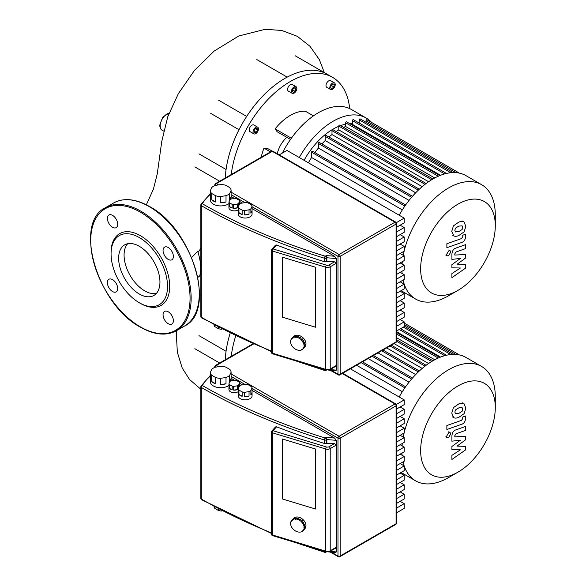 <?xml version="1.0" encoding="UTF-8"?>
<svg xmlns="http://www.w3.org/2000/svg" width="586" height="586" viewBox="0 0 586 586"><rect width="100%" height="100%" fill="white"/><g stroke="black" fill="none" stroke-linecap="round" stroke-linejoin="round"><path stroke-width="0.88" d="M495.287 407.512A52.784 30.472 -60 0 1 457.966 472.155A52.784 30.472 -60 0 1 420.645 450.605A52.784 30.472 -60 0 1 457.966 385.962A52.784 30.472 -60 0 1 495.287 407.512L495.287 396.7A66.028 38.119 120 0 0 481.611 366.47L466.009 357.46A66.028 38.119 120 0 0 432.995 360.734A66.028 38.119 120 0 0 399.176 396.993M448.605 477.561L457.966 472.155L448.605 477.561A66.028 38.119 120 0 1 415.591 480.835L401.095 472.463M481.611 366.47A66.028 38.119 120 0 0 448.605 369.744A66.028 38.119 120 0 0 404.223 432.534M404.113 432.988A66.028 38.119 120 0 0 403.241 437.075M402.304 443.463A66.028 38.119 120 0 0 402.091 445.843M401.967 453.095A66.028 38.119 120 0 0 402.099 455.278M403.073 461.885A66.028 38.119 120 0 0 404.193 465.921M404.223 466.009A66.028 38.119 120 0 0 415.591 480.835M356.559 365.261L402.333 391.69M368.147 358.566L409.05 382.182M378.051 352.853L415.672 374.579M386.635 347.894L422.198 368.426M394.078 343.594L428.586 363.518M396.532 337.683L434.761 359.753M396.532 331.654L440.555 357.079M495.287 225.72A52.784 30.472 -60 0 1 457.966 290.363A52.784 30.472 -60 0 1 420.645 268.82A52.784 30.472 -60 0 1 457.966 204.17A52.784 30.472 -60 0 1 495.287 225.72L495.287 214.908A66.028 38.119 120 0 0 481.611 184.685L466.009 175.668A66.028 38.119 120 0 0 432.995 178.942A66.028 38.119 120 0 0 399.176 215.209M448.605 295.769L457.966 290.363L448.605 295.769A66.028 38.119 120 0 1 415.591 299.043L401.095 290.671M481.611 184.685A66.028 38.119 120 0 0 448.605 187.952A66.028 38.119 120 0 0 404.223 250.749M404.113 251.196A66.028 38.119 120 0 0 403.241 255.284M402.304 261.678A66.028 38.119 120 0 0 402.091 264.052M401.967 271.303A66.028 38.119 120 0 0 402.099 273.494M403.073 280.093A66.028 38.119 120 0 0 404.193 284.129M404.223 284.225A66.028 38.119 120 0 0 415.591 299.043M343.586 127.374A60.27 34.794 -60 0 1 345.615 126.495L434.761 177.961M351.417 124.62A60.27 34.794 -60 0 1 352.42 124.4L440.555 175.287M352.42 123.683L351.278 123.668A56.432 32.582 120 0 0 349.805 123.697M345.615 124.21A56.432 32.582 120 0 0 340.547 125.616M338.803 126.29A56.432 32.582 120 0 0 333.104 129.103A56.432 32.582 120 0 0 304.09 160.308M308.412 162.805A60.27 34.794 -60 0 1 311.576 157.495L402.333 209.898M314.894 152.594A60.27 34.794 -60 0 1 318.381 148.046L409.05 200.397M321.89 143.973A60.27 34.794 -60 0 1 325.193 140.545L415.672 192.787M328.973 137.043A60.27 34.794 -60 0 1 331.998 134.56L422.198 186.634M336.174 131.542A60.27 34.794 -60 0 1 338.803 129.894L428.586 181.726M366.038 122.291L366.038 120.753A0.769 0.447 -60 0 1 366.961 119.771L459.424 173.148M359.225 123.075L359.225 119.874A0.769 0.447 -60 0 1 360.156 118.899L453.146 172.584M352.42 124.4L352.42 120.657A0.769 0.447 -60 0 1 353.351 119.676L446.993 173.742M345.615 126.495L345.615 122.782A0.769 0.447 -60 0 1 346.538 121.807L440.189 175.873M432.944 178.964L339.734 125.148A0.769 0.447 120 0 0 338.803 126.129L338.803 129.894M426.139 183.484L332.921 129.667A0.769 0.447 120 0 0 331.998 130.649L331.998 134.56M419.312 189.205L326.116 135.395A0.769 0.447 120 0 0 325.193 136.377L325.193 140.545M412.478 196.273L319.311 142.479A0.769 0.447 120 0 0 318.381 143.46L318.381 148.046M405.622 204.975L312.499 151.217A0.769 0.447 120 0 0 311.576 152.192L311.576 157.495M230.159 333.178A84.45 48.755 120 0 0 225.273 359.782M231.25 356.332A84.45 48.755 -60 0 1 235.719 335.888M198.962 335.632L226.064 351.285M371.59 122.445A66.028 38.119 120 0 0 366.118 117.998L351.351 109.472A66.028 38.119 120 0 0 282.357 153.078M366.118 117.998A66.028 38.119 120 0 0 299.285 157.539M329.801 87.754A3.838 2.219 -60 0 1 331.478 83.893A3.838 2.219 -60 0 1 334.43 82.86A3.838 2.219 -60 0 1 335.229 84.618A3.838 2.219 -60 0 1 333.551 88.486A3.838 2.219 -60 0 1 330.592 89.512A3.838 2.219 -60 0 1 329.801 87.754M330.592 89.512L326.798 87.321A3.838 2.219 -60 0 1 325.999 85.563A3.838 2.219 -60 0 1 327.677 81.696A3.838 2.219 -60 0 1 330.636 80.67L334.43 82.86M291.41 91.555A3.838 2.219 -60 0 1 293.088 87.695A3.838 2.219 -60 0 1 296.047 86.669A3.838 2.219 -60 0 1 296.838 88.42A3.838 2.219 -60 0 1 295.168 92.288A3.838 2.219 -60 0 1 292.209 93.313A3.838 2.219 -60 0 1 291.41 91.555M292.209 93.313L288.407 91.123A3.838 2.219 -60 0 1 287.609 89.365A3.838 2.219 -60 0 1 289.286 85.497A3.838 2.219 -60 0 1 292.246 84.472L296.047 86.669M253.027 132.077A3.838 2.219 -60 0 1 254.698 128.217A3.838 2.219 -60 0 1 257.657 127.191A3.838 2.219 -60 0 1 258.455 128.949A3.838 2.219 -60 0 1 256.778 132.81A3.838 2.219 -60 0 1 253.819 133.835A3.838 2.219 -60 0 1 253.027 132.077M253.819 133.835L250.017 131.645A3.838 2.219 -60 0 1 249.226 129.887A3.838 2.219 -60 0 1 250.903 126.027A3.838 2.219 -60 0 1 253.855 124.994L257.657 127.191M277.273 153.715A19.192 11.083 -60 0 1 286.847 137.344M231.25 174.54A84.45 48.755 -60 0 1 271.567 95.848A84.45 48.755 -60 0 1 332.555 77.345L327.12 74.21A84.45 48.755 120 0 0 284.899 78.392A84.45 48.755 120 0 0 242.67 122.972A84.45 48.755 120 0 0 225.273 177.99M332.555 77.345A84.45 48.755 -60 0 1 349.681 108.6M198.962 153.847L226.064 169.493M253.921 131L255.254 128.7L257.554 130.026L256.228 132.333L254.412 132.817L253.921 131L256.228 132.333M255.254 128.7L257.071 128.209L257.554 130.026M295.066 91.328L293.183 92.412L292.246 91.079L293.183 88.654L295.066 87.57L296.011 88.904L295.066 91.328L292.685 89.951M294.377 87.966L296.011 88.904M332.028 88.567L330.694 87.797L331.185 85.417L333.002 83.813L334.328 84.574L333.844 86.955L332.028 88.567M333.002 83.813L334.328 84.574M331.185 85.417L333.844 86.955M272.102 151.093L267.524 148.448L264 148.133A42.99 24.824 120 0 0 261.195 157.253M313.437 115.874L305.526 111.303A42.99 24.824 120 0 0 275.127 128.854L277.163 131.755L290.495 139.453M270.498 151.884L264 148.133M291.359 138.23L275.127 128.854M218.439 508.978L218.439 510.479A8.446 4.878 0 0 0 222.013 511.036L222.013 510.846M211.7 375.26A10.365 5.985 180 0 1 210.367 372.396L211.81 369.275A10.365 5.985 180 0 1 215.45 367.18L220.849 366.345A10.365 5.985 180 0 1 225.808 367.114L229.763 369.392A10.365 5.985 180 0 1 231.096 372.264L231.096 378.527A10.365 5.985 180 0 1 231.096 378.593A10.365 5.985 180 0 1 229.646 381.647L229.646 375.377A10.365 5.985 180 0 1 226.013 377.479L226.013 383.742A10.365 5.985 180 0 1 220.614 384.577L220.614 378.314A10.365 5.985 180 0 1 215.648 377.545L215.648 383.808A10.365 5.985 180 0 1 213.399 382.826A10.365 5.985 180 0 1 211.7 381.53L211.7 375.26L215.648 377.545M228.965 385.361A10.365 5.985 180 0 1 213.399 385.962A10.365 5.985 180 0 1 210.367 381.728L210.367 378.593A10.365 5.985 180 0 1 210.367 378.527M238.605 387.873L238.605 385.156A5.377 3.106 180 0 1 237.52 385.786L237.52 389.543A5.377 3.106 180 0 1 233.668 390.137L233.668 386.379A5.377 3.106 180 0 1 232.181 386.152L232.181 389.91L229.36 388.284L229.36 384.519A5.377 3.106 180 0 1 228.965 383.662L229.998 381.442A5.377 3.106 180 0 1 231.082 380.812L234.935 380.219A5.377 3.106 180 0 1 236.422 380.446L239.242 382.072A5.377 3.106 180 0 1 239.637 382.929L239.637 385.91M232.181 389.91A5.377 3.106 180 0 1 230.503 389.25A5.377 3.106 180 0 1 229.36 388.284M238.268 391.66A5.377 3.106 180 0 1 230.503 391.763A5.377 3.106 180 0 1 228.928 389.565L228.928 387.06A5.377 3.106 180 0 1 228.965 386.694M238.941 390.049A6.907 3.992 180 0 1 238.268 388.606L239.447 386.071A6.907 3.992 180 0 1 241.278 385.009L245.666 384.335A6.907 3.992 180 0 1 248.171 384.724L251.379 386.577A6.907 3.992 180 0 1 252.053 388.02L252.053 392.408A6.907 3.992 180 0 1 252.068 392.701A6.907 3.992 180 0 1 250.874 394.942L250.874 390.554A6.907 3.992 180 0 1 249.043 391.609L249.043 395.997A6.907 3.992 180 0 1 244.655 396.678L244.655 392.29A6.907 3.992 180 0 1 242.15 391.902L242.15 396.29A6.907 3.992 180 0 1 240.275 395.521A6.907 3.992 180 0 1 238.941 394.437L238.941 390.049L242.15 391.902M252.068 392.701L252.068 395.836A6.907 3.992 180 0 1 247.805 399.52A6.907 3.992 180 0 1 240.275 398.656A6.907 3.992 180 0 1 238.253 395.836L238.253 392.701A6.907 3.992 180 0 1 238.268 392.408M242.15 396.29L238.941 394.437M238.268 388.606L238.268 392.994A6.907 3.992 180 0 1 238.253 392.701M252.053 392.408L250.874 394.942M250.874 390.554L252.053 388.02M249.043 395.997L244.655 396.678M244.655 392.29L249.043 391.609M237.52 389.543L233.668 390.137M233.668 386.379L237.52 385.786M229.36 384.519L232.181 386.152M238.605 385.156L239.637 382.929M228.965 383.662L228.965 387.427A5.377 3.106 180 0 1 228.928 387.06M226.013 383.742L220.614 384.577M220.614 378.314L226.013 377.479M231.096 378.527L229.646 381.647M229.646 375.377L231.096 372.264M215.648 383.808L211.7 381.53M210.367 372.396L210.367 378.666A10.365 5.985 180 0 1 210.367 378.593M218.439 510.479L214.879 508.428L214.879 507.088M213.941 506.582A8.446 4.878 0 0 0 214.879 508.428M315.524 509.014L282.496 498.979L282.496 438.995L315.524 449.023L315.524 509.014L282.496 498.979L282.496 438.995L315.524 449.023L315.524 509.014M396.532 512.831L404.223 508.384L404.223 503.667L396.532 508.113M400.135 501.308L404.223 503.667M396.532 503.396L404.223 498.95L404.223 494.24L396.532 498.679M400.135 491.881L404.223 494.24M396.532 493.961L404.223 489.522L404.223 484.805L396.532 489.244M400.135 482.446L404.223 484.805M396.532 484.527L404.223 480.088L404.223 475.371L396.532 479.809M400.135 473.012L404.223 475.371M396.532 475.1L404.223 470.653L404.223 465.936L396.532 470.382M400.135 463.577L404.223 465.936M396.532 465.665L404.223 461.219L404.223 456.509L396.532 460.948M400.135 454.15L404.223 456.509M396.532 456.23L404.223 451.791L404.223 447.074L396.532 451.513M400.135 444.715L404.223 447.074M396.532 446.796L404.223 442.357L404.223 437.639L396.532 442.078M400.135 435.281L404.223 437.639M396.532 437.368L404.223 432.922L404.223 428.205L396.532 432.651M400.135 425.846L404.223 428.205M396.532 427.934L404.223 423.488L404.223 418.778L396.532 423.217M400.135 416.419L404.223 418.778M396.532 418.499L404.223 414.06L404.223 409.343L396.532 413.782M400.135 406.984L404.223 409.343M396.532 409.065L404.223 404.626L404.223 399.908L350.384 368.828M396.319 404.472L404.223 399.908M231.096 378.314L234.51 380.285M239.637 383.244L242.399 384.841M252.053 390.408L334.555 438.042L336.364 440.342L336.364 551.924L335.602 552.503L328.687 551.931M334.555 438.042L326.321 437.361L326.863 439.559L336.364 440.342M272.571 535.626A1.538 0.586 -73.1 0 1 272.307 534.937A1.538 0.886 180 0 1 271.933 534.784A1.538 0.886 180 0 1 271.486 534.154A1.538 1.538 0 0 0 272.571 535.626L325.984 551.844L329.903 551.47A1.538 0.886 -120 0 0 330.218 550.767L330.218 448.59A1.538 0.886 -120 0 0 329.134 446.708A2.3 1.333 180 0 1 326.431 446.942A1.538 0.586 106.9 0 0 325.713 448.986A3.838 2.219 0 0 0 330.218 448.59L336.364 445.045L334.46 443.631L326.307 443.324A1.538 0.886 180 0 1 324.498 443.477A523.342 302.149 0 0 1 276.607 426.784L275.545 426.93L271.882 430.944A1.538 1.538 0 0 0 271.486 431.977A1.538 0.886 0 0 0 271.933 432.607A1.538 0.886 0 0 0 272.307 432.761A1.538 0.586 -73.1 0 1 273.017 430.725A1.538 1.106 -137.7 0 0 271.882 430.944M325.984 551.844A1.538 0.586 -73.1 0 1 325.713 551.162A3.838 2.219 180 0 0 330.218 550.767L336.364 547.221L335.807 548.064L329.903 551.47M326.863 443.009L326.863 439.559L326.307 439.881A1.538 0.886 -120 0 0 325.223 437.998A1.538 0.593 107.1 0 0 324.498 440.035A1.538 0.886 0 0 0 326.307 439.881L326.307 443.324M297.725 519.379L297.043 519.174L297.937 518.192A7.677 5.545 42.3 0 1 298.274 518.288A7.677 5.545 42.3 0 1 298.618 518.398L297.725 519.379A7.677 5.545 42.3 0 1 299.16 520.024L300.054 519.042A7.677 5.545 42.3 0 1 300.699 519.43L299.805 520.412A7.677 5.545 42.3 0 1 301.094 521.415L301.988 520.434A7.677 5.545 42.3 0 1 302.537 520.969L301.644 521.95A7.677 5.545 42.3 0 1 302.676 523.21L303.57 522.229A7.677 5.545 42.3 0 1 303.966 522.859L303.072 523.833A7.677 5.545 42.3 0 1 303.731 525.232L304.625 524.25A7.677 5.545 42.3 0 1 304.837 524.91L303.944 525.891A7.677 5.545 42.3 0 1 304.171 527.283L305.064 526.301A7.677 5.545 42.3 0 1 305.064 526.931L304.171 527.905A7.677 5.545 42.3 0 1 303.944 529.165L304.837 528.184A7.677 5.545 42.3 0 1 304.625 528.718L303.731 529.693A7.677 5.545 42.3 0 1 303.072 530.689L303.966 529.707A7.677 5.545 42.3 0 1 303.951 529.722A7.677 5.545 42.3 0 1 303.936 529.744M303.05 530.667L302.676 531.077A7.677 5.545 42.3 0 1 301.644 531.707L301.094 531.912A7.677 5.545 42.3 0 1 299.805 532.125L299.16 532.125A7.677 5.545 42.3 0 1 297.725 531.898L297.043 531.692A7.677 5.545 42.3 0 1 295.608 531.048L294.963 530.66A7.677 5.545 42.3 0 1 293.667 529.656L293.85 529.458M301.497 531.473L301.094 531.912M292.604 519.386A7.677 5.545 42.3 0 1 292.985 519.013L292.363 520.258L291.696 520.383L292.59 519.401A7.677 5.545 42.3 0 1 292.604 519.386L293.498 518.405A7.677 5.545 42.3 0 1 299.168 517.306A7.677 5.545 42.3 0 1 305.152 522.419A7.677 5.545 42.3 0 1 304.845 528.74L303.951 529.722M303.731 529.693L303.944 529.165M303.416 529.502L303.804 529.077M302.676 531.077L302.405 530.813L303.072 530.689M291.696 520.383A7.677 5.545 42.3 0 0 291.037 521.372L290.824 521.906A7.677 5.545 42.3 0 0 290.597 523.159L290.597 523.789A7.677 5.545 42.3 0 0 290.824 525.181L291.037 525.84A7.677 5.545 42.3 0 0 291.696 527.232L292.092 527.861A7.677 5.545 42.3 0 0 293.117 529.121L293.667 529.656M290.597 523.789L290.927 523.423M290.824 521.906L291.213 521.481M291.96 520.639L292.333 520.229M294.011 518.376A7.677 5.545 42.3 0 1 294.56 518.178L294.165 518.617M293.315 519.665L293.711 519.225M295.857 517.958A7.677 5.545 42.3 0 1 296.501 517.965L295.71 519.269L295.066 519.262L295.857 517.958L296.208 518.28M295.066 519.262L295.959 518.28M297.043 519.474L298.399 518.632M299.805 520.412L299.16 520.024M299.058 520.28L299.951 519.299L300.508 519.635M301.644 521.95L301.094 521.415M301.812 520.632L302.537 520.969M301.453 522.133L302.347 521.159M303.072 523.833L302.676 523.21M303.372 522.441L303.966 522.859M302.808 523.935L303.702 522.954M303.944 525.891L303.731 525.232M304.39 524.507L304.837 524.91M303.629 525.891L304.522 524.91M292.092 519.994A7.677 5.545 42.3 0 1 293.117 519.357M293.667 519.159A7.677 5.545 42.3 0 1 294.963 518.94M295.608 518.947A7.677 5.545 42.3 0 1 297.043 519.174M304.171 527.905L304.171 527.283M303.841 527.81L304.735 526.829M218.439 327.186L218.439 328.695A8.446 4.878 0 0 0 222.013 329.244L222.013 329.054M211.7 193.468A10.365 5.985 180 0 1 210.367 190.604L211.81 187.491A10.365 5.985 180 0 1 215.45 185.388L220.849 184.553A10.365 5.985 180 0 1 225.808 185.323L229.763 187.601A10.365 5.985 180 0 1 231.096 190.472L231.096 196.742A10.365 5.985 180 0 1 231.096 196.808A10.365 5.985 180 0 1 229.646 199.855L229.646 193.585A10.365 5.985 180 0 1 226.013 195.687L226.013 201.958A10.365 5.985 180 0 1 220.614 202.793L220.614 196.522A10.365 5.985 180 0 1 215.648 195.753L215.648 202.024A10.365 5.985 180 0 1 213.399 201.035A10.365 5.985 180 0 1 211.7 199.738L211.7 193.468L215.648 195.753M228.965 203.576A10.365 5.985 180 0 1 213.399 204.17A10.365 5.985 180 0 1 210.367 199.943L210.367 196.808A10.365 5.985 180 0 1 210.367 196.742M238.605 206.089L238.605 203.364A5.377 3.106 180 0 1 237.52 203.994L237.52 207.752A5.377 3.106 180 0 1 233.668 208.352L233.668 204.587A5.377 3.106 180 0 1 232.181 204.36L232.181 208.118L229.36 206.492L229.36 202.734A5.377 3.106 180 0 1 228.965 201.877L229.998 199.65A5.377 3.106 180 0 1 231.082 199.02L234.935 198.427A5.377 3.106 180 0 1 236.422 198.654L239.242 200.287A5.377 3.106 180 0 1 239.637 201.137L239.637 204.126M232.181 208.118A5.377 3.106 180 0 1 230.503 207.466A5.377 3.106 180 0 1 229.36 206.492M238.268 209.869A5.377 3.106 180 0 1 230.503 209.971A5.377 3.106 180 0 1 228.928 207.774L228.928 205.268A5.377 3.106 180 0 1 228.965 204.902M238.941 208.257A6.907 3.992 180 0 1 238.268 206.814L239.447 204.28A6.907 3.992 180 0 1 241.278 203.225L245.666 202.544A6.907 3.992 180 0 1 248.171 202.932L251.379 204.785A6.907 3.992 180 0 1 252.053 206.228L252.053 210.616A6.907 3.992 180 0 1 252.068 210.909A6.907 3.992 180 0 1 250.874 213.15L250.874 208.763A6.907 3.992 180 0 1 249.043 209.825L249.043 214.212A6.907 3.992 180 0 1 244.655 214.886L244.655 210.499A6.907 3.992 180 0 1 242.15 210.11L242.15 214.498A6.907 3.992 180 0 1 240.275 213.729A6.907 3.992 180 0 1 238.941 212.645L238.941 208.257L242.15 210.11M252.068 210.909L252.068 214.044A6.907 3.992 180 0 1 247.805 217.728A6.907 3.992 180 0 1 240.275 216.864A6.907 3.992 180 0 1 238.253 214.044L238.253 210.909A6.907 3.992 180 0 1 238.268 210.616M242.15 214.498L238.941 212.645M238.268 206.814L238.268 211.202A6.907 3.992 180 0 1 238.253 210.909M252.053 210.616L250.874 213.15M250.874 208.763L252.053 206.228M249.043 214.212L244.655 214.886M244.655 210.499L249.043 209.825M237.52 207.752L233.668 208.352M233.668 204.587L237.52 203.994M229.36 202.734L232.181 204.36M238.605 203.364L239.637 201.137M228.965 201.877L228.965 205.635A5.377 3.106 180 0 1 228.928 205.268M226.013 201.958L220.614 202.793M220.614 196.522L226.013 195.687M231.096 196.742L229.646 199.855M229.646 193.585L231.096 190.472M215.648 202.024L211.7 199.738M210.367 190.604L210.367 196.874A10.365 5.985 180 0 1 210.367 196.808M218.439 328.695L214.879 326.636L214.879 325.296M213.941 324.798A8.446 4.878 0 0 0 214.879 326.636M315.524 327.222L282.496 317.194L282.496 257.203L315.524 267.231L315.524 327.222L282.496 317.194L282.496 257.203L315.524 267.231L315.524 327.222M396.532 331.039L404.223 326.6L404.223 321.882L396.532 326.321M400.135 319.524L404.223 321.882M396.532 321.604L404.223 317.165L404.223 312.448L396.532 316.887M400.135 310.089L404.223 312.448M396.532 312.17L404.223 307.731L404.223 303.013L396.532 307.46M400.135 300.655L404.223 303.013M396.532 302.742L404.223 298.296L404.223 293.579L396.532 298.025M400.135 291.22L404.223 293.579M396.532 293.308L404.223 288.861L404.223 284.151L396.532 288.59M400.135 281.793L404.223 284.151M396.532 283.873L404.223 279.434L404.223 274.717L396.532 279.156M400.135 272.358L404.223 274.717M396.532 274.438L404.223 270L404.223 265.282L396.532 269.728M400.135 262.924L404.223 265.282M396.532 265.011L404.223 260.565L404.223 255.848L396.532 260.294M400.135 253.489L404.223 255.848M396.532 255.577L404.223 251.13L404.223 246.42L396.532 250.859M400.135 244.062L404.223 246.42M396.532 246.142L404.223 241.703L404.223 236.986L396.532 241.425M400.135 234.627L404.223 236.986M396.532 236.707L404.223 232.268L404.223 227.551L396.532 231.99M400.135 225.192L404.223 227.551M396.532 227.28L404.223 222.834L404.223 218.117L286.957 150.419L279.266 154.858M396.319 222.68L404.223 218.117M231.096 196.522L234.51 198.493M239.637 201.452L242.399 203.049M252.053 208.623L334.555 256.25L336.364 258.551L336.364 370.132L335.602 370.718L328.687 370.147M334.555 256.25L326.321 255.577L326.863 257.767L336.364 258.551M272.571 353.834A1.538 0.586 -73.1 0 1 272.307 353.153A1.538 0.886 180 0 1 271.933 352.992A1.538 0.886 180 0 1 271.486 352.369A1.538 1.538 0 0 0 272.571 353.834L325.984 370.059L329.903 369.678A1.538 0.886 -120 0 0 330.218 368.975L330.218 266.798A1.538 0.886 -120 0 0 329.134 264.916A2.3 1.333 180 0 1 326.431 265.158A1.538 0.586 106.9 0 0 325.713 267.194A3.838 2.219 0 0 0 330.218 266.798L336.364 263.253L334.46 261.839L326.307 261.532A1.538 0.886 180 0 1 324.498 261.693A523.342 302.149 0 0 1 276.607 244.992L275.545 245.138L271.882 249.153A1.538 1.538 0 0 0 271.486 250.185A1.538 0.886 0 0 0 271.933 250.815A1.538 0.886 0 0 0 272.307 250.969A1.538 0.586 -73.1 0 1 273.017 248.933A1.538 1.106 -137.7 0 0 271.882 249.153M325.984 370.059A1.538 0.586 -73.1 0 1 325.713 369.37A3.838 2.219 180 0 0 330.218 368.975L336.364 365.43L335.807 366.272L329.903 369.678M326.863 261.217L326.863 257.767L326.307 258.089A1.538 0.886 -120 0 0 325.223 256.207A1.538 0.593 107.1 0 0 324.498 258.243A1.538 0.886 0 0 0 326.307 258.089L326.307 261.532M297.725 337.587L297.043 337.382L297.937 336.401A7.677 5.545 42.3 0 1 298.274 336.496A7.677 5.545 42.3 0 1 298.618 336.606L297.725 337.587A7.677 5.545 42.3 0 1 299.16 338.232L300.054 337.25A7.677 5.545 42.3 0 1 300.699 337.639L299.805 338.62A7.677 5.545 42.3 0 1 301.094 339.624L301.988 338.642A7.677 5.545 42.3 0 1 302.537 339.177L301.644 340.158A7.677 5.545 42.3 0 1 302.676 341.418L303.57 340.437A7.677 5.545 42.3 0 1 303.966 341.067L303.072 342.048A7.677 5.545 42.3 0 1 303.731 343.44L304.625 342.458A7.677 5.545 42.3 0 1 304.837 343.118L303.944 344.099A7.677 5.545 42.3 0 1 304.171 345.491L305.064 344.509A7.677 5.545 42.3 0 1 305.064 345.139L304.171 346.121A7.677 5.545 42.3 0 1 303.944 347.373L304.837 346.392A7.677 5.545 42.3 0 1 304.625 346.927L303.731 347.908A7.677 5.545 42.3 0 1 303.072 348.897L303.966 347.916A7.677 5.545 42.3 0 1 303.951 347.938A7.677 5.545 42.3 0 1 303.936 347.952L304.845 346.956A7.677 5.545 42.3 0 0 305.152 340.627A7.677 5.545 42.3 0 0 299.168 335.514A7.677 5.545 42.3 0 0 293.498 336.613L292.612 337.631M303.05 348.875L302.676 349.285A7.677 5.545 42.3 0 1 301.644 349.923L301.094 350.12A7.677 5.545 42.3 0 1 299.805 350.34L299.16 350.333A7.677 5.545 42.3 0 1 297.725 350.106L297.043 349.901A7.677 5.545 42.3 0 1 295.608 349.256L294.963 348.868A7.677 5.545 42.3 0 1 293.667 347.864L293.85 347.666M301.497 349.681L301.094 350.12M303.731 347.908L303.944 347.373M303.416 347.718L303.804 347.293M302.676 349.285L302.405 349.022L303.072 348.897M291.696 338.591L292.59 337.609A7.677 5.545 42.3 0 1 292.985 337.221L292.363 338.466L291.696 338.591A7.677 5.545 42.3 0 0 291.037 339.587L290.824 340.114A7.677 5.545 42.3 0 0 290.597 341.367L290.597 341.997A7.677 5.545 42.3 0 0 290.824 343.389L291.037 344.048A7.677 5.545 42.3 0 0 291.696 345.44L292.092 346.07A7.677 5.545 42.3 0 0 293.117 347.33L293.667 347.864M290.597 341.997L290.927 341.631M290.824 340.114L291.213 339.69M291.96 338.855L292.333 338.437M294.011 336.591A7.677 5.545 42.3 0 1 294.56 336.386L294.165 336.825M293.315 337.873L293.711 337.433M295.857 336.174A7.677 5.545 42.3 0 1 296.501 336.174L295.71 337.477L294.963 337.155L295.857 336.174L296.208 336.496M295.066 337.47L295.959 336.496M297.043 337.69L298.399 336.847M299.805 338.62L299.16 338.232M299.058 338.488L299.951 337.514L300.508 337.851M301.644 340.158L301.094 339.624M301.812 338.84L302.537 339.177M301.453 340.349L302.347 339.367M303.072 342.048L302.676 341.418M303.372 340.649L303.966 341.067M302.808 342.143L303.702 341.162M303.944 344.099L303.731 343.44M304.39 342.715L304.837 343.118M303.629 344.099L304.522 343.118M292.092 338.203A7.677 5.545 42.3 0 1 293.117 337.565M293.667 337.368A7.677 5.545 42.3 0 1 294.963 337.155M295.608 337.155A7.677 5.545 42.3 0 1 297.043 337.382M304.171 346.121L304.171 345.491M303.841 346.018L304.735 345.037M191.637 257.496L197.672 251.467A40.727 23.513 60 0 1 199.672 276.072L197.834 277.376M118.643 258.221A29.212 16.869 60 0 1 124.693 244.853A29.212 16.869 60 0 1 147.203 252.676A29.212 16.869 60 0 1 159.956 282.078A29.212 16.869 60 0 1 153.906 295.447A29.212 16.869 60 0 1 131.396 287.623A29.212 16.869 60 0 1 118.643 258.221M156.367 293.44A29.212 16.869 60 0 1 135.073 282.533A29.212 16.869 60 0 1 124.071 255.093A29.212 16.869 60 0 1 127.66 243.725M139.3 302.75L140.384 303.372A41.46 23.938 60 0 0 169.698 286.451A41.46 23.938 60 0 0 140.384 235.675A41.46 23.938 60 0 0 111.069 252.595L111.069 253.855A39.921 23.052 60 0 1 139.3 237.55A39.921 23.052 60 0 1 167.53 286.451A39.921 23.052 60 0 1 139.3 302.75A39.921 23.052 60 0 1 111.069 253.855M112.556 215.362A7.296 4.212 60 0 1 117.317 221.794A7.296 4.212 60 0 1 116.204 227.639A7.296 4.212 60 0 1 112.556 227.273A7.296 4.212 60 0 1 107.787 220.849A7.296 4.212 60 0 1 108.908 215.003A7.296 4.212 60 0 1 112.556 215.362M173.375 256.434A7.296 4.212 60 0 1 171.859 259.774A7.296 4.212 60 0 1 166.241 257.818A7.296 4.212 60 0 1 163.055 250.478A7.296 4.212 60 0 1 164.571 247.138A7.296 4.212 60 0 1 170.189 249.094A7.296 4.212 60 0 1 173.375 256.434M168.211 323.684A7.296 4.212 60 0 1 163.45 317.253A7.296 4.212 60 0 1 164.571 311.408A7.296 4.212 60 0 1 168.211 311.774A7.296 4.212 60 0 1 172.98 318.198A7.296 4.212 60 0 1 171.859 324.043A7.296 4.212 60 0 1 168.211 323.684M107.399 282.613A7.296 4.212 60 0 1 108.908 279.273A7.296 4.212 60 0 1 114.526 281.229A7.296 4.212 60 0 1 117.713 288.568A7.296 4.212 60 0 1 116.204 291.909A7.296 4.212 60 0 1 110.578 289.953A7.296 4.212 60 0 1 107.399 282.613M455.447 231.873L458.765 231.617L462.12 229.522L462.72 227.478L462.12 225.837L458.765 226.108L455.447 228.188L454.839 230.261L455.6 231.983M453.439 235.66C454.619 236.554 456.399 236.524 458.765 235.572L464.119 231.888L465.811 226.386L464.119 222.05C462.94 221.156 461.16 221.186 458.765 222.145L453.439 225.822L451.755 231.353L453.784 235.887L452.414 235.096M464.119 222.05L462.405 221.032M446.869 247.702L461.724 242.458C464.009 241.74 465.321 239.733 465.65 236.444L465.65 234.195L462.75 235.213L462.75 236.737L461.512 238.575L446.869 243.747L446.869 247.702M450.737 252.112L450.129 250.764L448.656 250.911L446.576 254.514L447.184 255.862L448.656 255.716L450.737 252.112M465.65 264.594L457.029 264.323L465.65 257.957L465.65 254.5L454.809 255.064L454.809 253.833L456.04 251.987L465.658 248.574L465.658 244.611L455.82 248.12C453.527 248.852 452.224 250.859 451.901 254.141L451.909 259.386L460.406 258.441L451.909 264.696L451.909 267.795L460.406 268.022L451.909 273.574L451.909 277.661L465.65 268.058L465.65 264.594M455.447 413.665L458.765 413.408L462.12 411.306L462.72 409.27L462.12 407.629L458.765 407.893L455.447 409.98L454.839 412.053L455.6 413.775M453.439 417.444C454.619 418.345 456.399 418.316 458.765 417.364L464.119 413.679L465.811 408.178L464.119 403.842C462.94 402.948 461.16 402.978 458.765 403.937L453.439 407.614L451.755 413.145L453.784 417.679L452.414 416.88M464.119 403.842L462.405 402.824M446.869 429.494L461.724 424.249C464.009 423.532 465.321 421.524 465.65 418.236L465.65 415.979L462.75 417.005L462.75 418.529L461.512 420.367L446.869 425.531L446.869 429.494M450.737 433.904L450.129 432.556L448.656 432.702L446.576 436.306L447.184 437.647L448.656 437.508L450.737 433.904M465.65 446.386L457.029 446.114L465.65 439.749L465.65 436.292L454.809 436.856L454.809 435.625L456.04 433.779L465.658 430.358L465.658 426.403L455.82 429.904C453.527 430.644 452.224 432.651 451.901 435.933L451.909 441.17L460.406 440.233L451.909 446.488L451.909 449.579L460.406 449.814L451.909 455.366L451.909 459.453L465.65 449.843L465.65 446.386M455.937 354.442L404.223 324.585M431.655 361.525L396.532 341.242M425.011 366.133L390.027 345.938M418.323 371.934L381.662 350.765M411.606 379.069L372.125 356.273M404.867 387.844L361.152 362.609M450.788 354.53L403.315 327.12M444.671 355.702L399.234 329.471M438.233 358.046L396.532 333.969M455.937 172.65L366.038 120.753M431.655 179.734L338.803 126.129M425.011 184.348L331.998 130.649M418.323 190.142L325.193 136.377M411.606 197.277L318.381 143.46M404.867 206.06L311.576 152.192M450.788 172.738L359.225 119.874M444.671 173.91L352.42 120.657M438.233 176.254L345.615 122.782M271.662 431.567A1.538 0.886 0 0 0 271.486 431.977L271.486 534.154M271.486 532.879A523.342 302.149 180 0 1 201.306 499.023A1.538 0.886 180 0 1 200.852 498.393A1.538 1.538 0 0 0 201.621 499.719A1.538 0.886 -60.1 0 1 201.306 499.023A1.538 0.886 180 0 1 201.298 499.016L201.306 387.441A1.538 0.886 -60.1 0 1 202.382 385.559A1.538 1.194 -151 0 0 200.925 386.54A1.538 0.886 0 0 0 200.852 386.811A1.538 0.886 0 0 0 201.298 387.434A1.538 0.886 0 0 0 201.306 387.441A523.342 302.149 0 0 0 324.498 440.035L324.498 443.477M215.304 367.232A1.538 0.886 -60 0 1 216.388 365.43A1.538 0.886 -120 0 0 215.619 365.356A1.538 1.538 0 0 0 214.85 366.69A1.538 0.886 0 0 0 215.216 367.261M339.843 556.7A1.538 0.886 -120 0 0 340.166 555.997A1.538 0.886 180 0 1 337.99 555.997A1.538 0.886 120 0 0 338.312 556.7A1.538 1.538 0 0 0 339.843 556.7L395.762 524.419A1.538 1.538 0 0 0 396.532 523.086A1.538 0.886 180 0 1 396.077 523.716A1.538 0.886 60 0 1 395.762 524.419M252.053 388.533L337.99 438.145A1.538 0.886 0 0 0 340.166 438.145A1.538 0.886 -120 0 0 339.074 436.27A1.538 0.886 120 0 0 337.99 438.145L337.99 555.997L331.332 552.151M395.762 403.908A1.538 0.886 120 0 0 394.993 403.981A1.538 0.886 60 0 1 396.077 405.864A1.538 0.886 0 0 0 396.532 405.234A1.538 1.538 0 0 0 395.762 403.908L342.693 373.267M340.166 438.145L396.077 405.864L396.077 523.716L340.166 555.997L340.166 438.145M342.239 373.524L394.993 403.981L339.074 436.27L231.096 373.927M231.096 376.432L244.97 384.438M218.578 366.697L216.388 365.43L253.423 344.048M325.508 551.704A1.538 0.886 180 0 1 324.498 551.616A1.538 0.593 107.1 0 0 324.769 552.298A1.538 1.538 0 0 0 325.992 552.159A1.538 0.886 -120 0 0 326.219 551.909M324.498 551.397L324.498 551.616A523.342 302.149 180 0 1 310.455 547.134M336.364 551.924L330.021 551.397M326.321 437.361L325.223 437.998A521.811 301.263 180 0 1 202.382 385.559A63.72 36.793 180 0 1 210.367 376.102M334.46 443.631L329.134 446.708M272.307 432.761L325.713 448.986L325.713 551.162L272.307 534.937L272.307 432.761M326.431 446.942L273.017 430.725L276.607 426.784M271.662 249.775A1.538 0.886 0 0 0 271.486 250.185L271.486 352.369M271.486 351.095A523.342 302.149 180 0 1 201.306 317.231A1.538 0.886 180 0 1 200.852 316.601A1.538 1.538 0 0 0 201.621 317.934A1.538 0.886 -60.1 0 1 201.306 317.231A1.538 0.886 180 0 1 201.298 317.231L201.306 205.649A1.538 0.886 0 0 0 201.306 205.649A1.538 0.886 -60.1 0 1 202.382 203.767A1.538 1.194 -151 0 0 200.925 204.748A1.538 0.886 0 0 0 200.852 205.019A1.538 0.886 0 0 0 201.298 205.649A523.342 302.149 0 0 0 324.498 258.243L324.498 261.693M215.304 185.44A1.538 0.886 -60 0 1 216.388 183.645A1.538 0.886 -120 0 0 215.619 183.565A1.538 1.538 0 0 0 214.85 184.898A1.538 0.886 0 0 0 215.216 185.469M339.843 374.908A1.538 0.886 -120 0 0 340.166 374.205A1.538 0.886 180 0 1 337.99 374.205A1.538 0.886 120 0 0 338.312 374.908A1.538 1.538 0 0 0 339.843 374.908L395.762 342.627A1.538 1.538 0 0 0 396.532 341.301A1.538 0.886 180 0 1 396.077 341.924A1.538 0.886 60 0 1 395.762 342.627M271.538 151.283A1.538 0.886 60 0 1 272.3 151.356A1.538 0.886 -60 0 1 273.069 151.283A1.538 1.538 0 0 0 271.538 151.283L215.619 183.565M252.053 206.741L337.99 256.36A1.538 0.886 0 0 0 340.166 256.36A1.538 0.886 -120 0 0 339.074 254.478A1.538 0.886 120 0 0 337.99 256.36L337.99 374.205L331.332 370.359M395.762 222.116A1.538 0.886 120 0 0 394.993 222.197A1.538 0.886 60 0 1 396.077 224.072A1.538 0.886 0 0 0 396.532 223.449A1.538 1.538 0 0 0 395.762 222.116L273.069 151.283M340.166 256.36L396.077 224.072L396.077 341.924L340.166 374.205L340.166 256.36M218.578 184.905L216.388 183.645L272.3 151.356L394.993 222.197L339.074 254.478L231.096 192.135M231.096 194.64L244.97 202.653M325.508 369.913A1.538 0.886 180 0 1 324.498 369.825A1.538 0.593 107.1 0 0 324.769 370.506A1.538 1.538 0 0 0 325.992 370.374A1.538 0.886 -120 0 0 326.219 370.118M324.498 369.605L324.498 369.825A523.342 302.149 180 0 1 310.455 365.342M336.364 370.132L330.021 369.612M326.321 255.577L325.223 256.207A521.811 301.263 180 0 1 202.382 203.767A63.72 36.793 180 0 1 210.367 194.31M334.46 261.839L329.134 264.916M272.307 250.969L325.713 267.194L325.713 369.37L272.307 353.153L272.307 250.969M326.431 265.158L273.017 248.933L276.607 244.992M169.068 113.223A9.61 5.545 120 0 0 166.973 114.043A9.61 5.545 120 0 0 160.183 125.814A9.61 5.545 120 0 0 162.139 130.195C160.718 129.499 159.919 127.829 159.736 125.192L162.681 117.2L169.149 113.003M149.071 206.521A71.016 40.998 60 0 1 199.284 293.498A71.016 40.998 60 0 1 184.575 326.014C216.988 310.814 192.325 228.665 149.452 206.484C135.637 198.713 123.675 197.548 113.559 203.005A71.016 40.998 60 0 1 149.071 206.521M176.437 330.709C166.321 336.166 154.36 335.009 140.545 327.23C97.672 305.05 73.016 222.907 105.421 207.708A71.016 40.998 60 0 1 140.926 211.224A71.016 40.998 60 0 1 191.146 298.201A71.016 40.998 60 0 1 176.437 330.709L184.575 326.014M140.384 212.169A70.247 40.559 60 0 1 190.054 298.201A70.247 40.559 60 0 1 140.384 326.878A70.247 40.559 60 0 1 90.713 240.846A70.247 40.559 60 0 1 140.384 212.169M396.532 332.46L439.734 357.401M404.223 326.131L453.146 354.376M400.546 328.717L446.488 355.241M404.223 323.069L459.424 354.94M426.139 365.276L391.338 345.183M412.478 378.058L373.436 355.519M419.312 370.997L382.973 350.01M405.622 386.767L362.463 361.848M432.944 360.756L396.532 339.734M194.852 348.699L219.662 363.027M210.748 113.406L239.007 129.718M218.431 100.103L246.684 116.424M256.815 59.582L287.191 77.118M295.205 55.78L327.12 74.21M194.852 166.907L219.662 181.235M210.367 375.362L201.042 386.064A1.538 1.538 0 0 0 200.852 386.811L200.852 498.393M231.096 380.812L231.096 378.593M396.532 405.234L396.532 523.086M215.619 365.356L252.91 343.828M330.284 552.063L338.312 556.7M214.85 366.69L214.85 367.4M201.621 499.719A1.538 1.538 0 0 0 201.621 499.726L271.486 533.458M325.992 552.159L326.365 551.946M324.769 552.298L295.71 542.651M210.367 193.57L201.042 204.272A1.538 1.538 0 0 0 200.852 205.019L200.852 316.601M231.096 199.02L231.096 196.808M396.532 223.449L396.532 341.301M330.284 370.279L338.312 374.908M214.85 184.898L214.85 185.608M201.621 317.934L271.486 351.666M325.992 370.374L326.365 370.154M324.769 370.506L295.71 360.866M199.482 295.124L200.852 294.948M200.852 389.243L189.534 379.494L182.209 368.03L177.338 352.208L176.393 334.987L176.716 330.548M162.139 130.195L163.597 131.059M200.852 248.23L198.039 252.573M324.344 72.605L319.289 59.501L310.045 46.345L297.292 36.317L281.807 30.472L265.194 29.3L238.751 35.995L214.205 51.033L194.435 70.452L178.327 93.701L167.764 116.731L161.758 141.438L157.275 173.837L153.429 189.11L146.346 204.8M105.421 207.708L113.559 203.005M448.759 249.973L450.129 250.764M445.814 255.064L447.184 255.862M448.759 431.765L450.129 432.556M445.814 436.856L447.184 437.647"/></g></svg>
